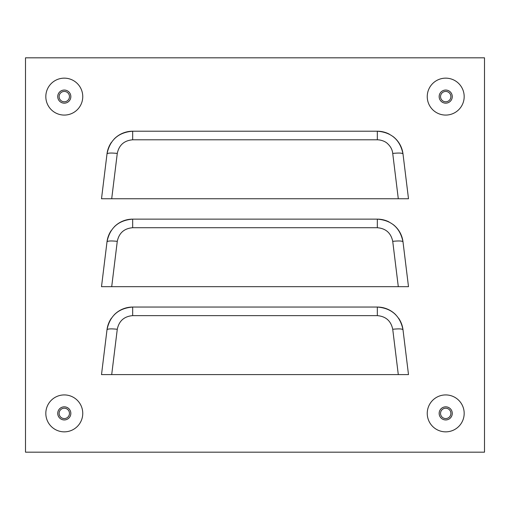 <?xml version="1.0" encoding="UTF-8"?>
<svg xmlns="http://www.w3.org/2000/svg" width="510" height="510" viewBox="0 0 510 510"><rect width="100%" height="100%" fill="white"/><g stroke="black" fill="none" stroke-linecap="round" stroke-linejoin="round"><path stroke-width="0.76" d="M402.996 153.918L408.497 198.753L398.297 198.753L408.497 198.753L402.996 153.918C400.12 139.925 391.565 132.351 377.33 131.21L132.67 131.21C118.428 132.358 109.873 139.925 107.004 153.918L101.503 198.753L398.297 198.753L392.725 153.427C398.858 152.796 402.282 152.962 402.996 153.918A25.857 25.857 0 0 0 393.006 136.508M111.429 142.328A25.857 25.857 0 0 0 107.004 153.918C107.712 152.955 111.135 152.79 117.275 153.427L111.703 198.753L101.503 198.753M408.497 286.677L398.297 286.677L408.497 286.677L402.996 241.842C400.127 227.842 391.565 220.275 377.33 219.134L132.67 219.134C118.428 220.275 109.873 227.849 107.004 241.842L101.503 286.677L398.297 286.677L392.725 241.345C398.858 240.714 402.282 240.879 402.996 241.842A25.857 25.857 0 0 0 393.261 224.623M111.186 230.603A25.857 25.857 0 0 0 107.004 241.842C107.712 240.879 111.135 240.714 117.275 241.345L111.703 286.677L101.503 286.677M408.497 374.601L398.297 374.601L408.497 374.601L402.996 329.76C400.127 315.766 391.572 308.199 377.33 307.052L132.67 307.052C118.428 308.199 109.873 315.766 107.004 329.76L101.503 374.601L398.297 374.601L392.725 329.269C398.858 328.638 402.282 328.803 402.996 329.76A25.857 25.857 0 0 0 398.654 318.285M111.346 318.285A25.857 25.857 0 0 0 107.004 329.76C107.712 328.797 111.135 328.631 117.275 329.269L111.703 374.601L101.503 374.601M117.275 153.427C119.034 145.07 124.166 140.53 132.67 139.797L132.67 131.21A25.857 25.857 0 0 0 114.17 139.007M389.372 134.187A25.857 25.857 0 0 0 377.33 131.21L377.33 139.797C380.479 139.797 385.139 141.142 387.606 143.692C390.654 146.517 392.356 149.755 392.725 153.427M117.275 241.345C119.034 232.993 124.166 228.448 132.67 227.721L132.67 219.134A25.857 25.857 0 0 0 114.399 226.695M388.996 221.914A25.857 25.857 0 0 0 377.33 219.134L377.33 227.721C385.834 228.448 390.966 232.993 392.725 241.345M117.275 329.269C119.034 320.911 124.166 316.372 132.67 315.639L132.67 307.052A25.857 25.857 0 0 0 114.246 314.772M395.754 314.772A25.857 25.857 0 0 0 377.33 307.052L377.33 315.639C385.834 316.372 390.966 320.911 392.725 329.269M484.5 57.821L484.5 452.179L25.5 452.179L25.5 57.821L484.5 57.821M445.708 103.167A6.553 6.553 0 0 0 451.388 93.336A6.553 6.553 0 0 0 440.034 93.336A6.553 6.553 0 0 0 445.708 103.167M427.246 96.613A18.462 18.462 0 0 1 445.708 78.151A18.462 18.462 0 0 1 464.176 96.613A18.462 18.462 0 0 1 445.708 115.075A18.462 18.462 0 0 1 427.246 96.613M440.538 96.613A5.17 5.17 0 0 1 448.296 92.132A5.17 5.17 0 0 1 448.296 101.095A5.17 5.17 0 0 1 440.538 96.613M64.292 103.167A6.553 6.553 0 0 0 69.966 93.336A6.553 6.553 0 0 0 58.612 93.336A6.553 6.553 0 0 0 64.292 103.167M45.823 96.613A18.462 18.462 0 0 1 64.292 78.151A18.462 18.462 0 0 1 82.754 96.613A18.462 18.462 0 0 1 64.292 115.075A18.462 18.462 0 0 1 45.823 96.613M59.115 96.613A5.17 5.17 0 0 1 66.874 92.132A5.17 5.17 0 0 1 66.874 101.095A5.17 5.17 0 0 1 59.115 96.613M445.708 419.94A6.553 6.553 0 0 0 451.388 410.11A6.553 6.553 0 0 0 440.034 410.11A6.553 6.553 0 0 0 445.708 419.94M427.246 413.387A18.462 18.462 0 0 1 445.708 394.925A18.462 18.462 0 0 1 464.176 413.387A18.462 18.462 0 0 1 445.708 431.849A18.462 18.462 0 0 1 427.246 413.387M440.538 413.387A5.17 5.17 0 0 1 448.296 408.905A5.17 5.17 0 0 1 448.296 417.868A5.17 5.17 0 0 1 440.538 413.387M64.292 419.94A6.553 6.553 0 0 0 69.966 410.11A6.553 6.553 0 0 0 58.612 410.11A6.553 6.553 0 0 0 64.292 419.94M45.823 413.387A18.462 18.462 0 0 1 64.292 394.925A18.462 18.462 0 0 1 82.754 413.387A18.462 18.462 0 0 1 64.292 431.849A18.462 18.462 0 0 1 45.823 413.387M59.115 413.387A5.17 5.17 0 0 1 66.874 408.905A5.17 5.17 0 0 1 66.874 417.868A5.17 5.17 0 0 1 59.115 413.387M132.67 139.797L377.33 139.797M132.67 227.721L377.33 227.721M132.67 315.639L377.33 315.639"/></g></svg>
